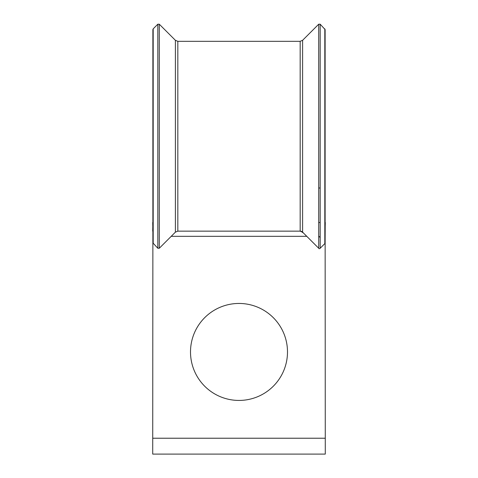 <?xml version="1.0" encoding="UTF-8"?>
<svg xmlns="http://www.w3.org/2000/svg" width="478" height="478" viewBox="0 0 478 478"><rect width="100%" height="100%" fill="white"/><g stroke="black" fill="none" stroke-linecap="round" stroke-linejoin="round"><path stroke-width="0.72" d="M320.176 237.524L318.712 236.06M287.493 351.939A48.493 48.493 0 0 0 239 303.452A48.493 48.493 0 0 0 190.507 351.939A48.493 48.493 0 0 0 239 400.433A48.493 48.493 0 0 0 287.493 351.939M325.118 210.206L325.285 454.1L152.715 454.1L152.882 231.711M300.166 41.323L300.166 231.143L302.604 232.153A3.454 3.454 0 0 0 300.166 231.143L177.834 231.143L177.834 41.323L300.166 41.323L302.604 40.307L318.712 24.205L318.712 248.261M325.285 438.224L152.715 438.224M152.882 222.515L152.715 231.143M325.118 188.003L325.118 222.515M320.176 222.515L318.712 222.515M320.176 188.003L318.712 188.003M302.604 40.307L302.604 232.153L319.214 248.763M319.824 248.614L324.813 243.625A1.034 1.034 0 0 0 325.118 242.896L325.118 29.57L320.176 24.205L318.712 24.205M153.187 243.625L153.187 28.841L152.882 29.57L152.882 242.896L157.824 248.261L159.305 248.243L175.396 232.153L177.834 231.143M152.882 188.003L152.882 210.206M325.285 222.515L325.118 229.524M152.715 222.515L152.882 230.043M157.824 248.261L157.824 24.205L153.187 28.841M306.768 236.323L171.232 236.323M320.176 248.261L320.176 24.205M324.813 243.625L324.813 28.841M159.288 24.205L159.288 248.261L175.396 232.153L175.396 40.307L159.288 24.205L157.824 24.205M175.396 40.307L177.834 41.323M325.118 242.902L325.195 226.225M303.518 233.073L301.445 231.675"/></g></svg>
